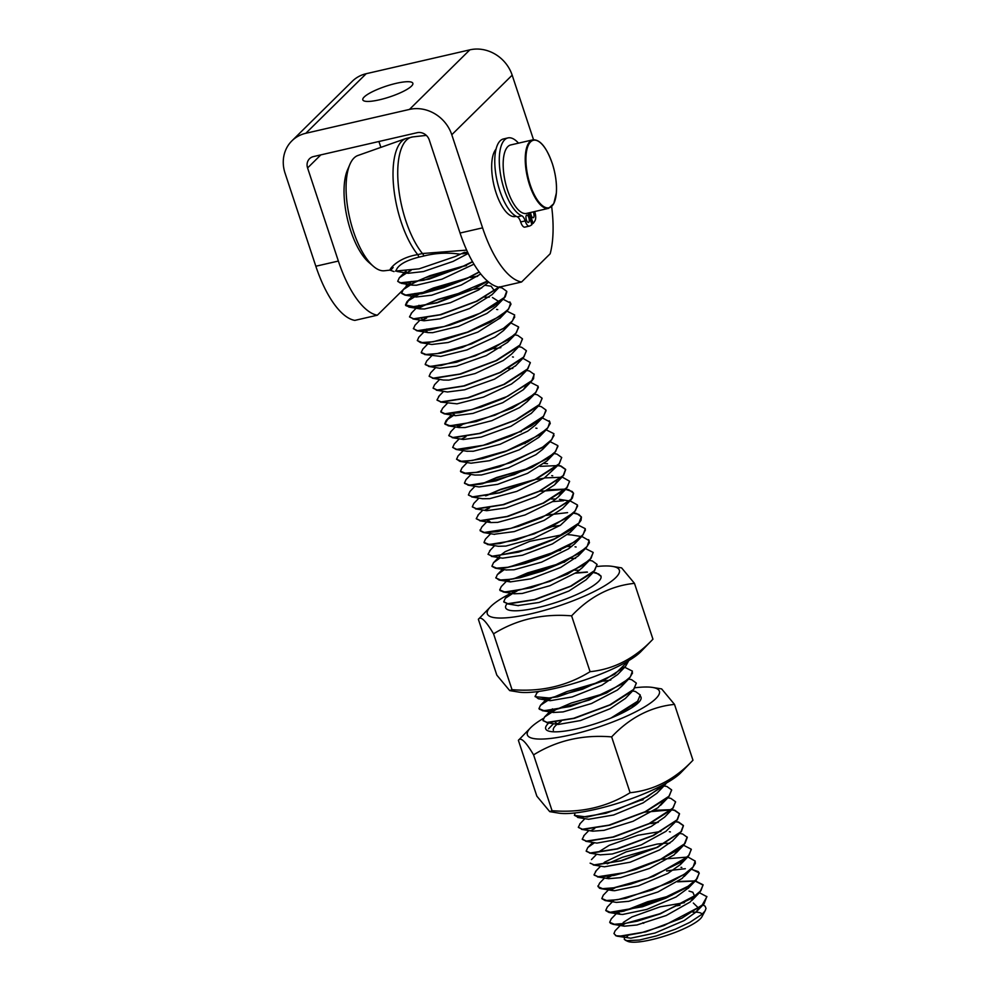 <?xml version="1.0" encoding="UTF-8"?>
<svg xmlns="http://www.w3.org/2000/svg" width="991" height="991" viewBox="0 0 991 991"><rect width="100%" height="100%" fill="white"/><g stroke="black" fill="none" stroke-linecap="round" stroke-linejoin="round"><path stroke-width="1.49" d="M364.168 97.019A26.361 5.661 161.7 0 1 391.185 84.619A26.361 5.661 161.7 0 1 412.851 83.294A26.361 5.661 161.7 0 1 389.612 96.945A26.361 5.661 161.7 0 1 362.805 99.843A26.361 5.661 161.7 0 1 364.168 97.019M516.113 216.286A35.651 13.874 -103 0 1 515.382 216.509A35.651 13.874 -103 0 1 495.066 189.541A35.651 13.874 -103 0 1 496.057 149.133M499.03 287.192A81.584 31.762 -103 0 1 460.047 233.034L482.58 227.843A81.584 31.762 77 0 0 521.563 282.001L499.03 287.192M338.365 261.054A81.584 31.762 77 0 0 377.348 315.2L354.815 320.39A81.584 31.762 -103 0 1 315.832 266.232L338.365 261.054L307.582 167.95A10.046 8.993 45.4 0 1 309.539 158.721A10.046 8.993 45.4 0 1 313.515 156.566L417.161 132.695A10.046 8.993 45.4 0 1 429.252 139.929L460.047 233.034M521.563 282.001L550.166 253.783A81.584 31.762 77 0 0 551.665 206.611M403.944 288.976L405.951 286.981A81.584 31.762 77 0 0 406.805 283.438M468.21 253.473L453.073 261.413L423.417 271.559L408.366 273.268A81.584 31.762 77 0 0 408.465 271.844M377.348 315.2L402.965 289.942M380.866 147.374L378.921 141.502M533.53 139.731L512.174 75.167A35.143 31.477 -134.6 0 0 469.845 49.847L366.199 73.706A35.143 31.477 -134.6 0 0 352.3 81.274L291.911 140.846A35.143 31.477 -134.6 0 0 285.049 173.128L315.832 266.232M482.58 227.843L451.785 134.739A35.143 31.477 -134.6 0 0 409.469 109.419L305.81 133.29A35.143 31.477 -134.6 0 0 291.911 140.846M532.848 139.842L510.761 144.934A35.143 13.676 77 0 0 505.323 182.245A35.143 13.676 77 0 0 526.531 213.424L548.618 208.333L553.771 203.651L556.335 193.096C556.967 183.719 555.579 173.735 552.173 163.119A34.635 13.49 -103 0 1 544.901 207.218A34.635 13.49 -103 0 1 526.506 151.573A34.635 13.49 -103 0 1 552.148 163.168C546.388 147.052 539.946 139.297 532.848 139.842A35.143 13.676 77 0 0 527.398 177.166A35.143 13.676 77 0 0 548.618 208.333M699.398 892.73L706.905 896.706L701.851 905.65L664.131 925.507L641.202 932.779L622.905 936.111L616.216 935.801L613.949 933.572L615.114 930.809L620.23 925.483M706.818 896.471L704.068 903.792L681.919 918.137L645.859 931.788L618.495 936.371A50.207 10.79 161.7 0 1 616.154 935.814M678.03 881.495L695.05 880.888M695.286 880.912L703.115 884.802L700.872 890.711L691.978 898.18L659.696 913.801L625.606 923.377L614.333 924.269L609.676 922.287L611.261 918.855L617.579 912.327M622.806 911.361L672.22 895.022M671.303 895.455L647.495 901.773L623.661 911.212M610.32 923.178L613.243 924.343L619.065 924.467L637.349 921.147L660.279 913.863L697.998 894.006L699.881 892.247L703.053 885.074L695.137 881.061M694.902 881.036L677.497 881.841M666.658 870.841L685.326 868.711M691.408 869.057L699.126 872.947L697.082 878.782L688.039 886.288L655.869 901.884L621.63 911.559L610.444 912.377L605.749 910.407L607.31 907.013L613.627 900.485M605.823 910.605L608.994 912.463L642.49 906.74L665.791 898.168L685.822 888.01L695.917 880.293L699.262 873.158L698.283 871.609L691.198 869.256M673.645 869.925L666.732 871.039M661.307 859.247L687.234 857.091M688.411 857.265L695.162 861.08L693.155 866.927L684.1 874.409L651.942 890.042L617.69 899.679L606.554 900.509L601.822 898.54L603.284 895.183L609.638 888.63M610.741 889.906L614.333 887.961M615.027 887.837L610.927 890.029M601.871 898.664L605.179 900.571L608.833 900.807L625.618 898.366L670.746 882.238L687.865 872.043L692.201 868.265L695.372 863.372L695.125 860.956M683.592 845.261L691.247 849.213L689.104 855.097L680.247 862.542L647.941 878.187L613.763 887.8L602.54 888.667L597.994 886.635L599.605 883.105L604.522 878.038M606.74 878.014L610.332 876.094M611.224 875.945L607.012 878.187M597.932 885.892L599.444 888.209L601.289 888.704L610.753 888.493L630.487 884.207L653.775 876.193L688.262 856.459L691.322 849.448M680.557 833.604L682.601 833.976L687.308 837.345L684.942 843.564L660.799 859.222L624.677 872.613L598.106 876.725L594.03 874.78L596.297 870.655M607.223 863.83L622.385 857.302L656.5 847.54M594.204 875.14L598.824 877.035L614.135 875.387L635.962 869.441L658.965 860.349L677.571 850.105L684.063 844.778L687.172 837.011M650.926 823.36L658.358 822.158M675.788 821.527L678.674 822.109L683.381 825.478L681.015 831.697L656.872 847.355L620.75 860.745L594.179 864.858L590.128 863.161M590.178 863.136L594.575 865.118L621.543 860.783L657.64 847.255L681.337 831.647L683.456 825.714L678.401 822.245L675.515 821.75M657.913 822.468L651 823.583M654.456 810.291L671.514 809.647M671.799 809.684L674.747 810.229L679.454 813.611L677.088 819.83L652.958 835.487L616.823 848.866L590.252 852.978L586.177 851.034L587.812 847.503L594.501 842.709M586.251 851.269L590.661 853.251L617.616 848.903L653.713 835.388L677.41 819.78L679.529 813.834L674.475 810.378L671.601 809.882M671.303 809.845L644.794 812.162M667.897 797.792L670.82 798.362L675.528 801.731L673.162 807.95L649.031 823.608L612.896 836.999L586.338 841.111L582.25 839.166L584.219 835.314M591.07 830.557L594.699 828.587M645.686 811.728L646.999 811.48M582.324 839.402L586.734 841.371L613.689 837.036L649.786 823.521L672.393 809.09L675.602 801.967M664.701 786.074L666.893 786.495L671.601 789.864L669.235 796.083L645.104 811.74L608.97 825.131L582.411 829.244L578.323 827.299L580.231 823.496M641.759 799.861L643.072 799.613M643.147 799.848L640.867 800.282M578.372 827.423L582.807 829.504L609.762 825.169L645.859 811.654L668.504 797.185L671.675 790.1M666.212 783.138L647.358 796.739L616.191 809.87L587.168 817.042L574.433 815.407L575.102 812.942M574.408 815.308L578.88 817.637L605.835 813.289L641.933 799.774L664.812 785.083L666.571 782.94M632.617 690.95L635.479 691.532L640.186 694.902L637.832 701.12L610.939 718.066M616.278 715.787L637.201 702.123L640.273 695.137M628.641 679.083L631.564 679.653L636.272 683.022L633.906 689.24L609.762 704.911L573.64 718.289L547.069 722.402L542.994 720.457L544.53 717.026L555.443 709.89M556.112 709.556L571.349 702.991L605.551 693.192M543.068 720.692L547.466 722.662L574.433 718.326L610.53 704.812L633.15 690.38L636.346 683.257M610.79 680.012L603.891 681.139M624.689 667.253L632.419 671.13L630.338 676.964L621.258 684.484L589.149 700.08L554.91 709.754L543.737 710.572L538.955 708.627L540.491 705.307L551.43 698.048M600.546 681.796L566.79 691.619L553.052 697.515M539.352 709.234L543.539 710.795L570.506 706.459L606.603 692.944L629.211 678.513L632.555 672.976M628.554 660.724L614.705 674.289L582.597 689.203L549.943 698.048L535.165 696.71L536.626 693.291L538.782 691.433M535.066 696.19L538.398 698.766L541.408 698.989L557.648 696.834L602.776 681.04L625.532 666.386L628.777 660.601M575.944 572.872L587.18 571.98M593.349 572.278L596.223 572.823L600.93 576.192L601.103 577.319M601.042 576.415L598.688 573.962L593.175 572.464M587.452 572.166L575.474 573.182M589.62 560.423L592.296 560.943L597.003 564.325L594.65 570.543L570.506 586.201L534.372 599.58L507.813 603.692L503.738 601.748L505.286 598.304L516.187 591.181M517.005 591.032L512.793 593.275M503.812 601.983L508.21 603.965L535.165 599.617L571.262 586.102L593.82 571.745L597.09 564.548M585.433 548.531L593.163 552.421L591.07 558.267L582.027 565.762L549.869 581.395L515.667 591.032L504.456 591.875L499.699 589.918L501.273 586.573L507.652 579.97M512.867 578.979L562.306 562.615M563.346 562.417L564.573 562.182M561.327 563.074L527.534 572.909L513.772 578.818M500.133 590.599L504.283 592.085L531.238 587.75L567.347 574.235L589.955 559.816L593.163 552.681M571.126 534.892L582.324 536.726L589.112 540.591L587.155 546.425L578.137 553.907L545.93 569.528L511.653 579.19L500.591 579.983L495.884 578.013L497.321 574.631L504.27 569.639M509.101 567.05L558.292 550.798M559.258 550.6L560.621 550.339M495.797 577.654L499.117 580.069L503.143 580.292L520.102 577.728L542.659 570.977L565.242 561.488L586.263 547.676L589.447 542.684L588.629 539.661M552.805 526.568L560.249 525.391M577.604 524.772L585.297 528.686L583.154 534.57L574.21 542.04L541.941 557.685L507.801 567.273L496.541 568.153L491.945 566.146L493.53 562.665L500.232 557.809M492.069 566.431L495.438 568.19L505.088 567.954L525.044 563.532L548.283 555.468L569.156 545.409L582.2 536.007L585.433 529.95M547.528 514.973L567.583 512.62M574.111 512.966L576.601 513.462L581.308 516.831L578.942 523.05L554.799 538.72L518.677 552.098L492.106 556.211L488.03 554.266L490.396 550.055M488.043 554.303L493.084 556.546L530.482 548.766L553.511 539.587L571.869 529.367L578.211 524.152L581.023 520.337L581.444 517.054L578.794 514.416L573.467 513.127M555.827 513.821L546.673 515.382M552.396 501.644L563.606 500.728M559.395 499.328L570.605 501.161L577.431 504.952L575.387 510.799L566.282 518.293L534.186 533.901L499.922 543.563L488.836 544.356L484.017 542.424L485.429 539.141L490.681 533.728M484.265 542.845L488.588 544.604L515.543 540.268L551.64 526.754L574.334 512.236L577.617 505.98M548.432 489.777L565.514 489.133M565.799 489.17L568.747 489.727L573.455 493.097L571.089 499.315L546.958 514.973L510.823 528.364L484.265 532.477L480.177 530.532L481.824 526.989L487.968 520.609M480.115 529.776L480.177 530.792L483.534 532.551L497.234 531.733L518.38 526.382L541.643 517.686L570.568 500.22L572.389 498.052L573.578 493.307L572.166 491.474L565.601 489.368M565.316 489.331L541.086 491.214M544.542 477.91L561.587 477.266M562.95 477.489L569.528 481.23L567.162 487.448L543.031 503.106L506.897 516.484L480.338 520.597L476.25 518.652L478.616 514.44M485.07 510.043L488.699 508.086M539.686 491.226L540.999 490.979M489.517 507.937L485.293 510.192M476.299 518.776L480.734 520.87L507.689 516.522L543.786 503.007L566.307 488.674L569.602 481.453M544.084 478.207L537.147 479.334M558.453 465.497L560.894 465.981L565.601 469.35L563.247 475.569L539.104 491.226L502.97 504.617L476.411 508.73L472.323 506.785L473.785 503.44L478.913 498.126M485.516 495.834L500.678 489.319L534.793 479.545M533.864 479.978L500.046 489.814L486.37 495.686M472.373 506.909L476.807 508.99L503.762 504.654L539.86 491.14L563.557 475.519L565.675 469.585L560.621 466.129L557.747 465.621M557.45 465.597L540.12 466.34M554.836 453.667L556.967 454.113L561.674 457.483L559.32 463.701L535.177 479.359L499.043 492.75L472.484 496.863L468.396 494.918L469.932 491.486L474.962 486.284M481.576 483.98L496.751 477.439L530.792 467.69M529.863 468.124L496.119 477.947L482.419 483.831M468.446 495.042L472.88 497.123L499.836 492.787L535.933 479.272L558.8 464.581L561.724 457.47M550.104 441.664L557.822 445.591L555.617 451.5L546.735 458.969L514.428 474.59L480.263 484.203L469.077 485.045L464.445 483.051L466.03 479.594L471.035 474.416M464.581 483.348L468.954 485.256L495.909 480.908L532.006 467.393L554.613 452.986L557.945 446.322M546.152 429.834L553.932 433.699L551.789 439.558L542.758 447.065L510.6 462.686L476.411 472.323L465.188 473.165L460.456 471.208L462.041 467.851L467.157 462.562M524.078 443.708L525.292 443.473M460.753 471.753L464.209 473.302L478.393 472.224L499.699 466.749L542.288 447.709L550.612 441.144L554.056 435.458M542.35 417.917L549.856 421.881L547.912 427.703L538.869 435.198L506.686 450.818L472.397 460.481L461.335 461.261L456.603 459.304L458.028 455.959L463.206 450.632M520.015 431.878L521.365 431.618M456.541 459.093L459.836 461.36L464.965 461.546L482.567 458.61L505.348 451.574L527.67 441.924L546.958 429.004L550.265 423.392L549.237 420.779M538.361 406.05L541.259 406.632L545.967 410.001L543.613 416.22L519.47 431.878L483.335 445.269L456.777 449.381L452.701 447.436L454.287 443.956M465.943 436.721L461.732 438.963M452.676 447.35L456.157 449.468L467.219 449.047L487.659 444.278L510.922 435.966L531.349 425.845L542.981 417.261L546.115 410.621M534.793 394.257L537.333 394.752L542.04 398.134L539.686 404.353L515.543 420.011L479.421 433.389L452.85 437.502L448.774 435.557L451.14 431.345M457.619 426.935L461.224 424.99M462.041 424.842L457.842 427.084M448.812 435.681L453.246 437.774L480.201 433.426L516.311 419.911L538.955 405.455L542.127 398.357M530.507 382.328L538.175 386.242L536.106 392.089L527.014 399.596L494.918 415.192L460.679 424.854L449.58 425.647L444.736 423.727L446.185 420.444L453.259 415.328M453.605 415.39L447.659 419.379L444.922 423.925M445.058 424.222L449.319 425.895L476.287 421.559L512.384 408.044L535.066 393.538L538.361 387.444M526.63 370.423L529.491 371.018L534.199 374.387L531.833 380.606L507.689 396.264L471.567 409.655L444.996 413.767L440.921 411.822L442.543 408.304L447.461 403.188M440.859 411.005L440.896 412.083L444.216 413.829L459.514 412.751L481.044 407.066L504.233 398.159L531.312 381.498L533.567 378.661L534 373.929M523.731 358.779L530.272 362.52L527.906 368.739L503.762 384.397L467.641 397.787L441.069 401.888L436.994 399.955L439.335 395.756M437.068 400.178L441.478 402.16L468.433 397.812L504.53 384.297L527.063 369.953L530.346 362.756M519.011 346.763L521.638 347.271L526.345 350.641L523.979 356.859L499.848 372.529L463.714 385.908L437.142 390.02L433.067 388.076L434.529 384.731M433.117 388.199L437.551 390.281L464.506 385.945L500.604 372.43L523.248 357.962L526.419 350.876M500.864 347.643L493.964 348.758M514.886 334.822L517.711 335.404L522.418 338.773L520.052 344.992L495.921 360.65L459.787 374.041L433.228 378.153L429.14 376.208L430.651 372.802L435.706 367.574M429.19 376.332L433.624 378.413L460.58 374.078L496.677 360.563L519.519 345.896L522.492 339.009M510.873 322.955L518.541 326.894L516.361 332.803L507.479 340.26L475.172 355.88L441.007 365.493L429.821 366.336L425.189 364.341L426.774 360.873L431.779 355.707M425.312 364.626L429.698 366.546L456.653 362.21L492.75 348.683L515.407 334.215L518.652 327.426M506.884 311.124L514.688 314.989L512.508 320.861L503.502 328.355L471.32 343.988L437.155 353.614L425.907 354.456L421.212 352.499L422.823 349.117L429.153 342.552M421.497 353.044L425.758 354.679L440.698 353.217L462.376 347.407L504.308 328.17L511.331 322.471L514.763 316.934M503.081 299.208L510.6 303.172L508.656 308.994L499.613 316.488L467.43 332.109L433.141 341.771L422.092 342.552L417.335 340.607L418.759 337.274L423.95 331.923M417.298 340.532L420.556 342.651L426.848 342.762L445.07 339.467L468.037 332.134L490.062 322.372L507.665 310.319L510.997 304.138L509.832 301.908M474.255 289.174L481.713 287.972M499.117 287.34L502.003 287.923L506.711 291.292L504.357 297.511L480.214 313.168L444.079 326.559L417.521 330.672L413.433 328.727L415.018 325.246M422.24 320.118L425.895 318.148M426.675 318.012L422.463 320.266M413.371 328.442L416.864 330.759L429.4 330.114L450.298 324.998L473.537 316.463L493.493 306.293L503.75 298.514L505.286 296.743L506.835 291.788M470.329 277.294L477.773 276.105M498.944 287.179L476.287 301.301L440.153 314.692L413.594 318.792L409.506 316.86L411.86 312.661M418.363 308.226L421.968 306.281M422.637 305.946L437.861 299.381L472.038 289.595M471.109 290.029L437.242 299.877L423.479 305.785M422.773 306.145L418.586 308.374M409.556 316.971L413.99 319.065L440.945 314.717L477.043 301.202L499.315 287.117M477.315 276.415L470.415 277.53M487.473 281.072L437.13 302.565L415.105 306.9L405.468 305.017L406.942 301.735L413.396 295.07M414.399 296.383L417.967 294.438M418.747 294.042L468.049 277.74M467.12 278.174L433.315 288.009L419.627 293.881M418.784 294.302L408.403 300.669L405.666 305.216M405.852 305.612L410.063 307.185L437.019 302.85L473.116 289.335L487.671 281.246M462.487 253.56L467.826 252.655M479.149 271.93L468.433 277.554L432.299 290.945L405.74 295.058L401.665 293.113L403.25 289.632L414.114 282.534M414.833 282.175L430.02 275.647L464.122 265.873M465.089 265.675L466.402 265.427M466.488 265.662L464.209 266.096M463.181 266.306L425.176 277.765L415.65 282.026M414.895 282.398L410.745 284.64M401.603 292.308L401.615 293.386L404.91 295.12L421.832 293.732L443.708 287.712L466.773 278.62L479.285 272.116M467.938 252.891L462.574 253.795M676.964 905.799L679.975 905.254M702.953 904.882L705.109 906.195L706.013 908.425L705.059 910.952L702.099 914.21L689.872 922.348L675.453 929.162L656.463 935.888L639.542 940.013L626.894 940.682L624.342 939.456L624.404 937.399M408.366 273.268L406.583 272.661L406.124 271.261M473.958 264.176L441.986 279.165L416.393 285.235L412.442 285.16L410.039 283.129M410.125 282.881L411.154 281.469L409.692 282.93M480.734 273.974L461.36 284.962L431.655 295.207L416.109 296.99L414.511 296.458L413.965 295.008M488.736 282.125L478.752 289.88L450.298 302.75L424.507 308.969L420.11 308.87L417.88 306.876M485.293 285.334L491.14 286.213L494.459 290.858M492.081 294.6L469.647 308.511L439.905 318.854L424.16 320.762L422.451 320.254L421.819 318.743M484.785 297.213L489.244 297.201M492.477 297.511L498.572 301.4L498.423 302.701M495.76 306.702L486.94 313.416L458.598 326.336L432.633 332.679L428.001 332.617L425.734 330.635M425.82 330.362L426.749 329.062M500.405 317.814L477.935 332.047L448.155 342.502L431.853 344.484L420.568 342.651M503.44 330.622L495.116 336.952L466.91 349.922L440.747 356.401L424.619 354.543M507.541 342.353L486.209 355.596L456.393 366.15L439.818 368.243M518.553 346.85L511.542 354.097L503.292 360.489L475.209 373.508L448.873 380.123L443.361 380.036M515.853 365.592L494.497 379.144L464.655 389.785L447.573 391.978M508.333 368.441L512.793 368.429M519.16 378.079L511.467 384.025L483.509 397.081L457.012 403.832L440.512 402.049M525.763 386.156L523.372 389.686L502.771 402.68L472.905 413.42L455.389 415.712L453.234 413.718M527.113 401.714L519.643 407.561L491.821 420.667L465.138 427.542L459.353 427.567L457.136 425.585M531.424 413.222L511.046 426.229L481.168 437.068L463.404 439.484M534.991 425.436L527.807 431.097L500.133 444.241L473.289 451.252L466.761 451.215M541.47 433.649L539.067 437.18L519.321 449.765L489.418 460.704L471.097 463.193M542.721 449.307L535.97 454.634L508.433 467.814L481.428 474.962L475.135 475.061M546.735 461.112L527.584 473.314L497.68 484.326L479.074 486.953L467.876 485.132M544.195 463.392L547.54 463.726M558.775 464.581L544.133 478.182L516.745 491.387L489.579 498.671L482.58 498.733M557.165 481.155L554.626 484.822L535.858 496.85L505.955 507.962L486.779 510.675M561.079 493.035L558.404 496.801L552.284 501.719L525.044 514.961L497.73 522.368L490.979 522.567L488.538 520.548M551.491 499.03L555.976 499.006M570.568 500.22L562.64 508.408L544.121 520.399L514.218 531.597L493.964 534.273M574.322 512.236L560.435 525.255L533.356 538.534L505.881 546.078L498.609 546.276M572.872 528.661L570.32 532.303L552.383 543.935L522.492 555.22L502.635 558.181L491.375 556.372M501.458 554.502L505.15 551.702L529.851 541.321L562.739 534.657M567.744 534.62L571.064 534.942M574.235 544.17L568.586 548.791L541.656 562.108L514.044 569.775L506.079 569.936M567.199 546.512L571.683 546.487M580.751 552.334L578.335 555.877L560.646 567.471L530.755 578.843L510.365 581.903L508.21 579.908M571.163 558.379L575.585 558.367M582.423 567.546L576.725 572.34L549.968 585.681L522.207 593.473L514.379 593.77L512.087 591.776M575.053 570.259L579.549 570.221M585.941 579.871L568.908 591.02L539.03 602.466L517.822 605.575M567.93 685.153L560.795 687.036M625.532 666.386L617.591 674.586L601.921 685.165L572.154 696.946L550.228 700.699L547.466 698.618M621.865 686.057L617.368 690.046L591.491 703.511L563.099 711.91L553.573 712.467L551.343 710.485M625.247 698.519L610.159 708.701L580.429 720.556L558.255 724.458L555.319 722.34M664.812 785.083L656.86 793.283L643.109 802.859L613.59 814.998L588.654 819.272M663.14 801.682L657.9 807.776L633.001 821.304L604.089 830.309L592.791 831.176M664.478 817.241L651.347 826.395L621.877 838.609L596.941 843.093M676.457 820.833L665.989 831.325L641.301 844.865L612.289 853.982L600.249 854.837M599.481 851.405L609.279 845.261L637.969 835.264L660.873 831.437M680.371 832.7L672.455 840.888L659.572 849.931L630.165 862.207L604.51 866.791M603.073 863.644L604.671 862.108L626.114 851.888L657.058 844.097L664.8 843.316M665.345 843.279L669.805 843.267M678.823 849.225L674.078 854.874L649.601 868.413L620.502 877.654L608.709 878.683M682.824 861.006L680.272 864.635L667.798 873.467L638.464 885.805L614.618 890.711L612.5 890.55L610.27 888.555M686.689 872.91L682.155 878.422L657.9 891.974L628.715 901.315L616.427 902.405L605.179 900.571M688.72 887.738L676.011 897.004L646.764 909.416L622.695 914.458L620.316 914.284L618.124 912.265M689.018 891.082L692.82 892.234L694.666 896.285M694.518 896.719L690.232 901.971L666.2 915.523L636.928 924.987L624.417 926.176L622.113 925.148L622.026 924.182M623.203 922.472L631.874 916.948L660.117 906.852L684.484 902.652M693.341 903.024L698.63 908.165M698.531 908.487L696.091 911.993L684.236 920.54L655.051 933.014L630.771 938.192L618.409 936.359M472.459 261.624L459.836 267.843L423.727 280.28L399.968 282.856L397.725 281.246L399.323 277.777L410.163 270.679M622.224 925.284L624.838 923.785M410.98 270.531L406.768 272.785M397.812 281.469L402.21 283.451L429.165 279.115L465.275 265.588L472.583 261.835M395.545 271.051L419.131 268.834L455.179 256.558L464.445 252.333L467.74 252.47M643.704 923.339L642.936 922.658M615.485 935.554L617.393 936.247M395.867 271.15C397.552 265.328 405.195 260.67 418.797 257.164L423.937 255.988C435.941 252.965 448.043 252.383 460.27 254.229M466.662 250.128L422.439 253.523L417.719 254.613C391.433 258.837 385.264 277.232 393.167 267.459M627.836 935.777A40.16 8.634 -18.3 0 0 626.523 937.436M625.333 940.211L627.576 941.277A40.16 8.634 -18.3 0 0 666.893 935.368A40.16 8.634 -18.3 0 0 701.975 916.675L705.394 910.283M702.136 914.173A40.16 8.634 -18.3 0 0 692.932 912.178M394.009 271.596L389.996 270.122L384.434 270.754A59.2 23.041 -103 0 1 373.347 266.269A59.2 23.041 -103 0 1 349.712 218.07A59.2 23.041 -103 0 1 349.897 164.395A59.2 23.041 -103 0 1 357.9 155.5L406 138.492A64.985 25.295 77 0 0 393.712 187.361A64.985 25.295 77 0 0 417.719 254.613A5.017 2.093 83.8 0 1 418.797 257.177M349.897 164.395L347.494 169.969A53.65 20.885 77 0 0 347.333 218.615A53.65 20.885 77 0 0 368.751 262.293L373.347 266.269M526.419 219.952A3.766 1.462 -103 0 1 526.766 215.097A3.766 1.462 -103 0 1 529.045 218.441A3.766 1.462 -103 0 1 528.463 222.442A3.766 1.462 -103 0 1 526.419 219.952M533.17 211.901A3.766 1.462 -103 0 1 534.038 215.592A3.766 1.462 -103 0 1 533.22 217.735A3.766 1.462 -103 0 1 531.188 215.245A3.766 1.462 -103 0 1 530.718 212.458M529.566 212.731L533.108 223.433A48.175 18.755 77 0 0 535.09 220.498A7.532 2.936 77 0 0 534.706 211.541M518.491 143.15A40.16 15.633 77 0 0 507.974 137.91L503.465 138.951A40.16 15.633 77 0 0 496.206 176.534A40.16 15.633 77 0 0 517.302 216.831A7.532 2.936 -103 0 1 520.659 221.947A7.532 2.936 77 0 0 524.796 227.15A7.532 2.936 77 0 0 524.933 227.1L529.157 226.134M507.974 137.91A40.16 15.633 77 0 0 500.715 175.506A40.16 15.633 77 0 0 521.811 215.79A7.532 2.936 -103 0 1 525.168 220.919A7.532 2.936 77 0 0 529.305 226.109A7.532 2.936 77 0 0 529.442 226.072A48.175 18.755 77 0 0 531.919 224.61L528.092 213.065M533.108 223.433L531.634 223.768M635.875 703.486A43.406 9.328 161.7 0 1 635.504 705.158M553.35 730.305A43.406 9.328 161.7 0 1 561.042 721.46M548.791 722.935A50.207 10.79 -18.3 0 0 550.587 731.519A50.207 10.79 -18.3 0 0 596.755 723.281A50.207 10.79 -18.3 0 0 638.724 702.359A50.207 10.79 -18.3 0 0 640.446 696.314M543.427 718.401A69.531 14.939 -18.3 0 0 530.953 727.406A69.531 14.939 -18.3 0 0 530.544 727.815A69.531 14.939 -18.3 0 0 571.943 734.616A69.531 14.939 -18.3 0 0 655.782 698.667A69.531 14.939 -18.3 0 0 652.611 687.444A69.531 14.939 -18.3 0 0 635.33 687.729M680.817 772.745A69.531 14.939 161.7 0 1 680.408 773.153A69.531 14.939 161.7 0 1 622.063 801.917A69.531 14.939 161.7 0 1 558.751 813.115L549.732 811.641L552.049 810.688C580.85 813.103 606.864 807.12 630.103 792.726C653.837 790.285 674.797 779.459 692.969 760.221L680.817 772.745M652.611 687.444L661.629 688.906L674.499 704.39C650.765 706.818 629.818 717.657 611.645 736.895C582.844 734.48 556.818 740.475 533.579 754.869C525.738 741.615 520.671 736.771 518.392 740.339L536.849 796.157L549.732 811.641M530.544 727.815L518.392 740.339M533.579 754.869L552.049 810.688M611.645 736.895L630.103 792.726M674.499 704.39L692.969 760.221M506.971 603.804A50.207 10.79 -18.3 0 0 510.551 610.481A50.207 10.79 -18.3 0 0 556.719 602.243A50.207 10.79 -18.3 0 0 598.7 581.333A50.207 10.79 -18.3 0 0 600.657 575.573M509.424 594.043A69.531 14.939 -18.3 0 0 490.917 606.368A69.531 14.939 -18.3 0 0 490.508 606.777A69.531 14.939 -18.3 0 0 531.919 613.578A69.531 14.939 -18.3 0 0 615.745 577.629A69.531 14.939 -18.3 0 0 612.587 566.406A69.531 14.939 -18.3 0 0 597.177 566.48M640.793 651.706A69.531 14.939 161.7 0 1 640.384 652.115A69.531 14.939 161.7 0 1 582.027 680.879A69.531 14.939 161.7 0 1 518.727 692.077L509.696 690.603L512.013 689.662C540.813 692.065 566.84 686.082 590.079 671.687C613.813 669.259 634.76 658.42 652.945 639.183L640.793 651.706M612.587 566.406L621.605 567.88L634.475 583.352C610.741 585.792 589.781 596.619 571.609 615.857C542.808 613.441 516.794 619.437 493.555 633.831C485.714 620.577 480.647 615.733 478.368 619.301L496.825 675.131L509.696 690.603M490.508 606.777L478.368 619.301M493.555 633.831L512.013 689.662M571.609 615.857L590.079 671.687M634.475 583.352L652.945 639.183M307.582 167.95L320.824 154.881M451.785 134.739L512.174 75.167M409.469 109.419L469.845 49.847M305.81 133.29L366.199 73.706M423.937 255.988A5.017 1.796 70.4 0 0 422.439 253.523A64.985 25.295 -103 0 1 398.171 183.533A64.985 25.295 -103 0 1 412.9 136.894L406 138.492M521.811 215.79L517.302 216.831M525.168 220.919L520.659 221.947M513.004 216.534L515.531 215.951M405.616 271.311L399.373 277.765M409.432 283.203L403.226 289.595M414.907 293.509L413.656 294.798M418.982 305.29L417.657 306.665M417.397 306.925L411.141 313.391M419.973 320.105L415.006 325.234M496.602 309.427L497.742 309.613M518.702 346.714L519.544 346.85M439.657 379.417L434.516 384.731M512.496 356.933L513.412 357.082M443.584 391.358L438.592 396.524M451.425 415.018L446.185 420.444M534.422 394.195L535.301 394.344M455.377 426.96L450.372 432.126M459.242 438.815L454.274 443.943M535.821 428.124L536.986 428.323M554.142 453.531L554.836 453.643M557.97 465.411L558.775 465.547M551.727 475.643L552.755 475.816M482.852 510.068L477.848 515.233M565.886 489.133L566.802 489.281M573.678 512.904L574.557 513.041M494.645 545.657L489.579 550.897M499.761 556.224L493.53 562.665M581.593 536.614L582.324 536.726M503.626 568.128L497.321 574.631M575.04 546.821L576.13 547.007M589.372 560.386L590.549 560.584M510.303 593.126L505.286 598.304M593.398 572.228L594.179 572.352M538.373 691.483L536.626 693.291M546.896 698.68L540.491 705.307M552.445 708.862L551.083 710.287M550.835 710.535L544.555 717.026M553.474 723.703L548.531 728.806M584.913 818.653L579.723 824.029M588.827 830.557L583.786 835.76M671.873 809.659L672.79 809.808M592.742 842.424L587.812 847.503M596.669 854.242L591.478 859.593M669.359 831.746L670.412 831.92M600.633 866.171L595.529 871.436M680.978 867.323L681.82 867.459M691.445 869.045L692.139 869.157M695.335 880.9L696.512 881.086M619.152 910.692L617.814 912.092M704.081 903.804L696.128 912.005M613.243 924.343L624.417 926.176M699.881 892.247L691.978 900.385M608.994 912.463L620.267 914.309M695.917 880.293L688.039 888.444M692.201 868.265L684.273 876.453M601.289 888.704L612.5 890.55M688.262 856.459L680.334 864.635M597.437 876.874L608.66 878.707M684.063 844.778L676.209 852.904M593.225 864.945L604.473 866.803M589.546 853.065L600.744 854.911M585.768 841.285L596.916 843.106M672.406 809.114L664.54 817.228M581.482 829.343L592.742 831.189M667.488 798.176L660.563 805.336M577.666 817.464L588.902 819.322M637.201 702.123L631.763 707.723M546.512 722.563L557.685 724.396M633.162 690.393L625.309 698.506M542.263 710.658L553.523 712.504M628.294 679.405L621.27 686.676M538.398 698.766L549.633 700.612M507.256 603.841L518.417 605.674M593.844 571.77L586.003 579.846M503.094 591.949L514.329 593.795M589.918 559.804L582.014 567.979M499.117 580.069L510.353 581.915M586.263 547.676L578.323 555.877M495.438 568.19L506.599 570.023M582.2 536.007L574.309 544.158M578.211 524.152L570.32 532.303M487.312 544.455L498.547 546.301M483.534 532.551L494.682 534.384M479.768 520.77L490.929 522.591M566.319 488.674L558.466 496.788M475.507 508.866L486.73 510.699M562.516 476.646L554.613 484.81M471.679 496.925L482.914 498.783M554.65 453.011L546.809 461.1M463.85 473.24L475.085 475.085M550.612 441.144L542.734 449.295M459.836 461.36L471.084 463.206M546.97 428.992L539.042 437.18M456.145 449.468L467.306 451.314M542.981 417.261L535.078 425.412M452.181 437.663L463.367 439.496M538.955 405.443L531.052 413.606M448.068 425.758L459.291 427.604M535.053 393.538L527.15 401.714M444.216 413.829L455.389 415.675M531.312 381.498L523.372 389.686M527.088 369.953L519.234 378.067M436.288 390.169L447.498 392.002M523.236 357.962L515.332 366.125M432.386 378.215L443.621 380.073M428.595 366.41L439.806 368.256M515.444 334.252L507.603 342.329M511.331 322.471L503.465 330.61M507.665 310.307L499.774 318.483M416.852 330.746L428.013 332.592M503.75 298.526L495.834 306.69M412.937 318.953L424.123 320.787M499.687 286.746L491.784 294.909M408.825 307.061L420.048 308.895M404.91 295.12L416.109 296.978M401.244 283.327L412.429 285.16M397.094 271.472L408.28 273.305M426.328 135.383L412.9 136.894M529.305 226.109L524.796 227.15"/></g></svg>
